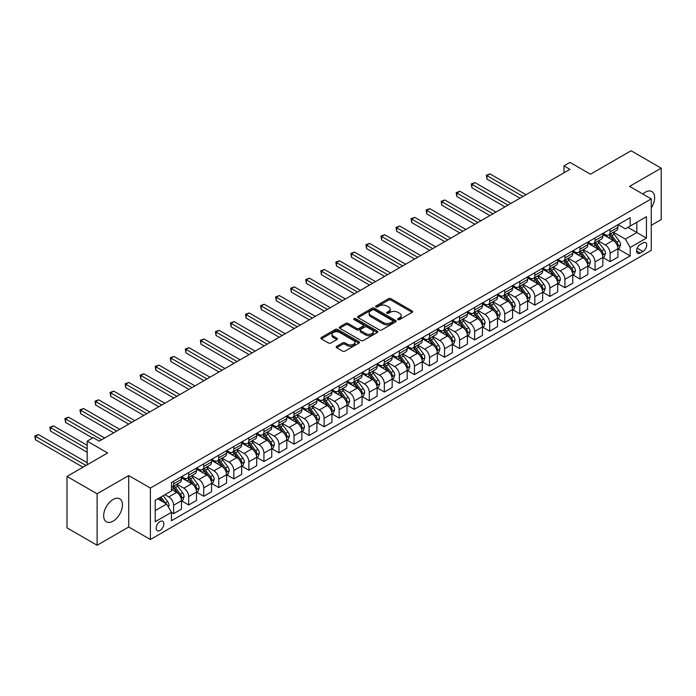 <?xml version="1.0" encoding="UTF-8"?>
<svg xmlns="http://www.w3.org/2000/svg" width="696" height="696" viewBox="0 0 696 696"><rect width="100%" height="100%" fill="white"/><g stroke="black" fill="none" stroke-linecap="round" stroke-linejoin="round"><path stroke-width="1.04" d="M397.973 319.586A1.166 0.679 0 0 0 399.626 319.586L412.18 312.339A1.67 0.966 0 0 0 412.676 311.66A1.67 0.966 0 0 0 412.18 310.973L390.908 298.688A1.67 0.966 0 0 0 388.542 298.688L375.988 305.944A1.166 0.679 0 0 0 375.649 306.423A1.166 0.679 0 0 0 375.988 306.901A1.166 0.679 0 0 0 377.641 306.901L379.268 305.962A5.351 3.088 0 0 1 386.828 305.962L388.603 306.98A5.351 3.088 0 0 1 390.169 309.163A5.351 3.088 0 0 1 388.603 311.347L386.976 312.286A1.166 0.679 0 0 0 386.637 312.765A1.166 0.679 0 0 0 386.976 313.243A1.166 0.679 0 0 0 388.638 313.243L390.256 312.304A5.351 3.088 0 0 1 397.825 312.304L399.6 313.33A5.351 3.088 0 0 1 401.166 315.514A5.351 3.088 0 0 1 399.6 317.698L397.973 318.637A1.166 0.679 0 0 0 397.625 319.107A1.166 0.679 0 0 0 397.973 319.586L397.973 318.637M113.065 521.165A13.285 7.665 120 0 0 121.739 509.455A13.285 7.665 120 0 0 119.703 498.815A13.285 7.665 120 0 0 113.065 499.476A13.285 7.665 120 0 0 104.383 511.177A13.285 7.665 120 0 0 106.418 521.817A13.285 7.665 120 0 0 113.065 521.165M651.265 207.913A13.285 7.665 120 0 0 651.891 191.557A13.285 7.665 120 0 0 645.244 192.218A13.285 7.665 120 0 0 642.799 194.001M160.019 530.474A5.446 3.149 120 0 0 163.577 525.671A5.446 3.149 120 0 0 162.742 521.304A5.446 3.149 120 0 0 160.019 521.574A5.446 3.149 120 0 0 156.461 526.376A5.446 3.149 120 0 0 157.296 530.743A5.446 3.149 120 0 0 160.019 530.474M336.664 346.321A1.67 0.966 0 0 0 336.177 347A1.67 0.966 0 0 0 336.664 347.687L342.632 351.132A1.67 0.966 0 0 0 344.999 351.132L358.945 343.076A1.67 0.966 0 0 0 359.432 342.397A1.67 0.966 0 0 0 358.945 341.71L337.664 329.434A1.67 0.966 0 0 0 335.307 329.434L321.361 337.482A1.67 0.966 0 0 0 320.865 338.169A1.67 0.966 0 0 0 321.361 338.848L328.564 343.006A1.67 0.966 0 0 0 330.931 343.006L336.899 339.561A1.67 0.966 0 0 0 337.386 338.882A1.67 0.966 0 0 0 336.899 338.195L333.323 336.133A4.472 2.584 0 0 1 332.018 334.306A4.472 2.584 0 0 1 334.776 331.922A4.472 2.584 0 0 1 339.648 332.488L353.655 340.57A4.472 2.584 0 0 1 354.96 342.397A4.472 2.584 0 0 1 352.202 344.781A4.472 2.584 0 0 1 347.33 344.224L344.999 342.876A1.67 0.966 0 0 0 342.632 342.876L336.664 346.321L336.664 347.687M651.265 225.304L661.2 219.571L661.2 168.127L631.098 150.754L590.46 174.218L569.998 162.394L563.977 165.874L569.998 169.346L99.215 441.151L93.194 437.671L87.174 441.151L87.174 464.78M97.109 493.803L97.109 545.246L128.716 527.002L128.716 475.559L97.109 493.803L67.007 476.429L107.645 452.965L87.174 441.151M128.716 475.559L150.388 488.07L651.265 198.891L651.265 250.334L150.388 539.513L150.388 488.07M661.2 168.127L629.593 186.38L651.265 198.891M379.39 329.913A1.67 0.966 0 0 0 381.747 329.913L395.693 321.856A1.67 0.966 0 0 0 396.189 321.178A1.67 0.966 0 0 0 395.693 320.491L374.422 308.215A1.67 0.966 0 0 0 372.055 308.215L358.109 316.262A1.67 0.966 0 0 0 357.622 316.941A1.67 0.966 0 0 0 358.109 317.628L379.39 329.913M354.508 319.838A1.166 0.679 0 0 1 355.691 320.003L355.691 318.62L377.319 331.105A1.67 0.966 0 0 1 377.806 331.783A1.67 0.966 0 0 1 377.319 332.47L363.373 340.518A1.67 0.966 0 0 1 361.006 340.518L339.735 328.234L339.735 326.876A1.67 0.966 0 0 0 339.248 327.555A1.67 0.966 0 0 0 339.735 328.234M339.735 326.876L345.703 323.423A1.67 0.966 0 0 1 348.07 323.423L356.691 328.408A1.67 0.966 0 0 0 359.058 328.408L363.016 326.12A1.67 0.966 0 0 0 363.512 325.441A1.67 0.966 0 0 0 363.016 324.754L354.038 319.568A1.166 0.679 0 0 1 353.69 319.09A1.166 0.679 0 0 1 354.412 318.472A1.166 0.679 0 0 1 355.691 318.62M97.109 545.246L67.007 527.872L67.007 476.429M642.956 242.895L640.311 244.426A5.281 3.045 120 0 0 636.857 249.072A5.281 3.045 120 0 0 637.667 253.309A5.281 3.045 120 0 0 640.311 253.04L642.956 251.517A5.281 3.045 120 0 0 646.41 246.863A5.281 3.045 120 0 0 645.601 242.634A5.281 3.045 120 0 0 642.956 242.895M618.091 224.643L625.382 228.853L630.193 226.07L630.193 217.657L171.46 482.511L171.46 490.924L155.208 500.302L155.208 521.713L171.46 512.334L171.46 520.747L630.193 255.893L630.193 247.48L625.382 239.137L613.411 232.229M630.193 226.07L646.453 216.691L646.453 238.102L630.193 247.48M128.716 527.002L150.388 539.513M563.977 165.874L563.977 172.826M627.905 227.392L636.823 232.534L636.823 222.25L646.453 216.691M625.382 239.137L636.823 232.534L646.453 238.102M155.208 510.594L166.64 503.991L157.731 498.849M171.46 512.404L173.626 513.657L173.626 505.244A6.812 3.932 -120 0 0 168.806 496.9L164.952 494.673M173.626 513.657L181.456 509.133L181.456 500.72A6.812 3.932 -120 0 0 176.636 492.385L171.46 489.392M181.63 500.894L188.677 504.965L188.677 496.553A6.812 3.932 -120 0 0 183.857 488.209L176.941 484.216M188.677 504.965L196.498 500.441L196.498 492.037A6.812 3.932 -120 0 0 191.687 483.694L181.456 477.787M196.681 492.211L203.728 496.274L203.728 487.861A6.812 3.932 -120 0 0 198.908 479.518L191.992 475.525M203.728 496.274L211.549 491.759L211.549 483.346A6.812 3.932 -120 0 0 206.738 475.003L196.498 469.095M211.732 483.52L218.779 487.583L218.779 479.17A6.812 3.932 -120 0 0 213.959 470.835L207.043 466.842M218.779 487.583L226.6 483.067L226.6 474.655A6.812 3.932 -120 0 0 221.789 466.311L211.549 460.404M226.783 474.829L233.83 478.9L233.83 470.487A6.812 3.932 -120 0 0 229.01 462.144L222.094 458.151M233.83 478.9L241.651 474.376L241.651 465.963A6.812 3.932 -120 0 0 236.84 457.62L226.6 451.713M241.834 466.137L248.881 470.209L248.881 461.796A6.812 3.932 -120 0 0 244.061 453.453L237.145 449.459M248.881 470.209L256.702 465.685L256.702 457.281A6.812 3.932 -120 0 0 251.891 448.937L241.651 443.03M256.885 457.455L263.932 461.518L263.932 453.105A6.812 3.932 -120 0 0 259.112 444.761L252.196 440.768M263.932 461.518L271.753 457.002L271.753 448.589A6.812 3.932 -120 0 0 266.942 440.246L256.702 434.339M271.936 448.763L278.983 452.826L278.983 444.413A6.812 3.932 -120 0 0 274.163 436.079L267.247 432.085M278.983 452.826L286.804 448.311L286.804 439.898A6.812 3.932 -120 0 0 281.984 431.555L271.753 425.647M286.987 440.072L294.025 444.135L294.025 435.731A6.812 3.932 -120 0 0 289.214 427.387L282.298 423.394M294.025 444.135L301.855 439.62L301.855 431.207A6.812 3.932 -120 0 0 297.035 422.863L286.804 416.956M302.038 431.381L309.076 435.452L309.076 427.04A6.812 3.932 -120 0 0 304.265 418.696L297.349 414.703M309.076 435.452L316.906 430.928L316.906 422.515A6.812 3.932 -120 0 0 312.086 414.181L301.855 408.265M317.089 422.69L324.127 426.761L324.127 418.348A6.812 3.932 -120 0 0 319.316 410.005L312.4 406.012M324.127 426.761L331.957 422.246L331.957 413.833A6.812 3.932 -120 0 0 327.137 405.49L316.906 399.582M332.14 414.007L339.178 418.07L339.178 409.657A6.812 3.932 -120 0 0 334.367 401.314L327.451 397.329M339.178 418.07L347.008 413.555L347.008 405.142A6.812 3.932 -120 0 0 342.188 396.798L331.957 390.891M347.191 405.316L354.229 409.379L354.229 400.974A6.812 3.932 -120 0 0 349.418 392.631L342.502 388.638M354.229 409.379L362.059 404.863L362.059 396.45A6.812 3.932 -120 0 0 357.239 388.107L347.008 382.2M362.242 396.624L369.28 400.696L369.28 392.283A6.812 3.932 -120 0 0 364.469 383.94L357.553 379.946M369.28 400.696L377.11 396.172L377.11 387.759A6.812 3.932 -120 0 0 372.29 379.424L362.059 373.508M377.284 387.933L384.331 392.005L384.331 383.592A6.812 3.932 -120 0 0 379.511 375.248L372.604 371.255M384.331 392.005L392.161 387.481L392.161 379.076A6.812 3.932 -120 0 0 387.341 370.733L377.11 364.826M392.335 379.25L399.382 383.313L399.382 374.9A6.812 3.932 -120 0 0 394.562 366.557L387.655 362.564M399.382 383.313L407.212 378.798L407.212 370.385A6.812 3.932 -120 0 0 402.392 362.042L392.161 356.135M407.386 370.559L414.433 374.622L414.433 366.209A6.812 3.932 -120 0 0 409.613 357.875L402.706 353.881M414.433 374.622L422.263 370.107L422.263 361.694A6.812 3.932 -120 0 0 417.443 353.35L407.212 347.443M422.437 361.868L429.484 365.931L429.484 357.526A6.812 3.932 -120 0 0 424.664 349.183L417.748 345.19M429.484 365.931L437.305 361.415L437.305 353.002A6.812 3.932 -120 0 0 432.494 344.659L422.263 338.752M437.488 353.176L444.535 357.248L444.535 348.835A6.812 3.932 -120 0 0 439.715 340.492L432.799 336.499M444.535 357.248L452.357 352.724L452.357 344.32A6.812 3.932 -120 0 0 447.545 335.977L437.305 330.069M452.539 344.494L459.586 348.557L459.586 340.144A6.812 3.932 -120 0 0 454.766 331.801L447.85 327.807M459.586 348.557L467.407 344.041L467.407 335.629A6.812 3.932 -120 0 0 462.596 327.285L452.357 321.378M467.59 335.803L474.637 339.865L474.637 331.453A6.812 3.932 -120 0 0 469.817 323.118L462.901 319.125M474.637 339.865L482.458 335.35L482.458 326.937A6.812 3.932 -120 0 0 477.647 318.594L467.407 312.687M482.641 327.111L489.688 331.174L489.688 322.77A6.812 3.932 -120 0 0 484.868 314.427L477.952 310.433M489.688 331.174L497.51 326.659L497.51 318.246A6.812 3.932 -120 0 0 492.698 309.903L482.458 303.995M497.692 318.42L504.739 322.492L504.739 314.079A6.812 3.932 -120 0 0 499.919 305.735L493.003 301.742M504.739 322.492L512.56 317.968L512.56 309.555A6.812 3.932 -120 0 0 507.749 301.22L497.51 295.304M512.743 309.729L519.79 313.8L519.79 305.387A6.812 3.932 -120 0 0 514.97 297.044L508.054 293.051M519.79 313.8L527.612 309.285L527.612 300.872A6.812 3.932 -120 0 0 522.792 292.529L512.56 286.621M527.794 301.046L534.832 305.109L534.832 296.696A6.812 3.932 -120 0 0 530.021 288.353L523.105 284.368M534.832 305.109L542.663 300.594L542.663 292.181A6.812 3.932 -120 0 0 537.843 283.837L527.612 277.93M542.845 292.355L549.883 296.418L549.883 288.014A6.812 3.932 -120 0 0 545.072 279.67L538.156 275.677M549.883 296.418L557.713 291.902L557.713 283.49A6.812 3.932 -120 0 0 552.894 275.146L542.663 269.239M557.896 283.663L564.935 287.735L564.935 279.322A6.812 3.932 -120 0 0 560.123 270.979L553.207 266.986M564.935 287.735L572.764 283.211L572.764 274.798A6.812 3.932 -120 0 0 567.945 266.464L557.713 260.548M572.947 274.972L579.986 279.044L579.986 270.631A6.812 3.932 -120 0 0 575.174 262.288L568.258 258.294M579.986 279.044L587.815 274.52L587.815 266.116A6.812 3.932 -120 0 0 582.996 257.772L572.764 251.865M587.998 266.29L595.037 270.353L595.037 261.94A6.812 3.932 -120 0 0 590.225 253.596L583.309 249.603M595.037 270.353L602.867 265.837L602.867 257.424A6.812 3.932 -120 0 0 598.047 249.081L587.815 243.174M603.049 257.598L610.087 261.661L610.087 253.248A6.812 3.932 -120 0 0 605.276 244.914L598.36 240.92M610.087 261.661L617.918 257.146L617.918 248.733A6.812 3.932 -120 0 0 613.098 240.39L602.867 234.482M603.049 233.334L605.276 234.622A6.812 3.932 -120 0 0 608.678 234.961A6.812 3.932 -120 0 0 610.087 231.838L610.087 229.271M587.998 242.025L590.225 243.313A6.812 3.932 -120 0 0 593.627 243.652A6.812 3.932 -120 0 0 595.037 240.529L595.037 237.962M572.947 250.717L575.174 252.004A6.812 3.932 -120 0 0 578.576 252.335A6.812 3.932 -120 0 0 579.986 249.22L579.986 246.645M557.896 259.408L560.123 260.687A6.812 3.932 -120 0 0 563.525 261.026A6.812 3.932 -120 0 0 564.935 257.911L564.935 255.336M542.845 268.09L545.072 269.378A6.812 3.932 -120 0 0 548.474 269.717A6.812 3.932 -120 0 0 549.883 266.603L549.883 264.028M527.794 276.782L530.021 278.069A6.812 3.932 -120 0 0 533.423 278.409A6.812 3.932 -120 0 0 534.832 275.285L534.832 272.719M512.743 285.473L514.97 286.761A6.812 3.932 -120 0 0 518.372 287.091A6.812 3.932 -120 0 0 519.79 283.977L519.79 281.401M497.692 294.164L499.919 295.443A6.812 3.932 -120 0 0 503.321 295.783A6.812 3.932 -120 0 0 504.739 292.668L504.739 290.093M482.641 302.847L484.868 304.135A6.812 3.932 -120 0 0 488.27 304.474A6.812 3.932 -120 0 0 489.688 301.359L489.688 298.784M467.59 311.538L469.817 312.826A6.812 3.932 -120 0 0 473.228 313.165A6.812 3.932 -120 0 0 474.637 310.042L474.637 307.475M452.539 320.23L454.766 321.517A6.812 3.932 -120 0 0 458.177 321.856A6.812 3.932 -120 0 0 459.586 318.733L459.586 316.158M437.488 328.921L439.715 330.209A6.812 3.932 -120 0 0 443.126 330.539A6.812 3.932 -120 0 0 444.535 327.425L444.535 324.849M422.437 337.603L424.664 338.891A6.812 3.932 -120 0 0 428.075 339.23A6.812 3.932 -120 0 0 429.484 336.116L429.484 333.541M407.386 346.295L409.613 347.582A6.812 3.932 -120 0 0 413.024 347.922A6.812 3.932 -120 0 0 414.433 344.798L414.433 342.232M392.335 354.986L394.562 356.274A6.812 3.932 -120 0 0 397.973 356.613A6.812 3.932 -120 0 0 399.382 353.49L399.382 350.923M377.284 363.677L379.511 364.965A6.812 3.932 -120 0 0 382.922 365.296A6.812 3.932 -120 0 0 384.331 362.181L384.331 359.606M362.242 372.369L364.469 373.648A6.812 3.932 -120 0 0 367.871 373.987A6.812 3.932 -120 0 0 369.28 370.872L369.28 368.297M347.191 381.051L349.418 382.339A6.812 3.932 -120 0 0 352.82 382.678A6.812 3.932 -120 0 0 354.229 379.564L354.229 376.988M332.14 389.743L334.367 391.03A6.812 3.932 -120 0 0 337.769 391.37A6.812 3.932 -120 0 0 339.178 388.246L339.178 385.68M317.089 398.434L319.316 399.721A6.812 3.932 -120 0 0 322.718 400.052A6.812 3.932 -120 0 0 324.127 396.938L324.127 394.362M302.038 407.125L304.265 408.404A6.812 3.932 -120 0 0 307.667 408.743A6.812 3.932 -120 0 0 309.076 405.629L309.076 403.054M286.987 415.808L289.214 417.095A6.812 3.932 -120 0 0 292.616 417.435A6.812 3.932 -120 0 0 294.025 414.32L294.025 411.745M271.936 424.499L274.163 425.787A6.812 3.932 -120 0 0 277.565 426.126A6.812 3.932 -120 0 0 278.983 423.003L278.983 420.436M256.885 433.19L259.112 434.478A6.812 3.932 -120 0 0 262.514 434.817A6.812 3.932 -120 0 0 263.932 431.694L263.932 429.119M241.834 441.882L244.061 443.169A6.812 3.932 -120 0 0 247.463 443.5A6.812 3.932 -120 0 0 248.881 440.385L248.881 437.81M226.783 450.564L229.01 451.852A6.812 3.932 -120 0 0 232.42 452.191A6.812 3.932 -120 0 0 233.83 449.077L233.83 446.501M211.732 459.256L213.959 460.543A6.812 3.932 -120 0 0 217.369 460.882A6.812 3.932 -120 0 0 218.779 457.759L218.779 455.193M196.681 467.947L198.908 469.235A6.812 3.932 -120 0 0 202.319 469.574A6.812 3.932 -120 0 0 203.728 466.45L203.728 463.884M181.63 476.638L183.857 477.926A6.812 3.932 -120 0 0 187.268 478.256A6.812 3.932 -120 0 0 188.677 475.142L188.677 472.567M618.091 248.907L630.193 255.893M608.678 234.961L616.508 230.437A6.812 3.932 -120 0 0 617.918 227.322L617.918 224.747M593.627 243.652L601.457 239.128A6.812 3.932 -120 0 0 602.867 236.014L602.867 233.438M578.576 252.335L586.406 247.82A6.812 3.932 -120 0 0 587.815 244.705L587.815 242.13M563.525 261.026L571.355 256.511A6.812 3.932 -120 0 0 572.764 253.387L572.764 250.821M548.474 269.717L556.304 265.202A6.812 3.932 -120 0 0 557.713 262.079L557.713 259.504M533.423 278.409L541.253 273.885A6.812 3.932 -120 0 0 542.663 270.77L542.663 268.195M518.372 287.091L526.202 282.576A6.812 3.932 -120 0 0 527.612 279.461L527.612 276.886M503.321 295.783L511.151 291.267A6.812 3.932 -120 0 0 512.56 288.144L512.56 285.577M488.27 304.474L496.1 299.959A6.812 3.932 -120 0 0 497.51 296.835L497.51 294.269M473.228 313.165L481.049 308.641A6.812 3.932 -120 0 0 482.458 305.527L482.458 302.951M458.177 321.856L465.998 317.332A6.812 3.932 -120 0 0 467.407 314.218L467.407 311.643M443.126 330.539L450.947 326.024A6.812 3.932 -120 0 0 452.357 322.909L452.357 320.334M428.075 339.23L435.896 334.715A6.812 3.932 -120 0 0 437.305 331.592L437.305 329.025M413.024 347.922L420.845 343.398A6.812 3.932 -120 0 0 422.263 340.283L422.263 337.708M397.973 356.613L405.794 352.089A6.812 3.932 -120 0 0 407.212 348.974L407.212 346.399M382.922 365.296L390.743 360.78A6.812 3.932 -120 0 0 392.161 357.666L392.161 355.09M367.871 373.987L375.701 369.472A6.812 3.932 -120 0 0 377.11 366.348L377.11 363.782M352.82 382.678L360.65 378.163A6.812 3.932 -120 0 0 362.059 375.04L362.059 372.473M337.769 391.37L345.599 386.845A6.812 3.932 -120 0 0 347.008 383.731L347.008 381.156M322.718 400.052L330.548 395.537A6.812 3.932 -120 0 0 331.957 392.422L331.957 389.847M307.667 408.743L315.497 404.228A6.812 3.932 -120 0 0 316.906 401.105L316.906 398.538M292.616 417.435L300.446 412.919A6.812 3.932 -120 0 0 301.855 409.796L301.855 407.23M277.565 426.126L285.395 421.602A6.812 3.932 -120 0 0 286.804 418.487L286.804 415.912M262.514 434.817L270.344 430.293A6.812 3.932 -120 0 0 271.753 427.179L271.753 424.603M247.463 443.5L255.293 438.985A6.812 3.932 -120 0 0 256.702 435.87L256.702 433.295M232.42 452.191L240.242 447.676A6.812 3.932 -120 0 0 241.651 444.553L241.651 441.986M217.369 460.882L225.191 456.358A6.812 3.932 -120 0 0 226.6 453.244L226.6 450.669M202.319 469.574L210.14 465.05A6.812 3.932 -120 0 0 211.549 461.935L211.549 459.36M187.268 478.256L195.089 473.741A6.812 3.932 -120 0 0 196.498 470.627L196.498 468.051M171.46 487.226A6.812 3.932 -120 0 0 172.216 486.948L180.038 482.432A6.812 3.932 -120 0 0 181.456 479.309L181.456 476.743M172.216 486.948A6.812 3.932 -120 0 0 173.626 483.833L173.626 481.258M166.64 503.991L171.46 512.334M398.443 319.751L399.6 319.081A5.351 3.088 0 0 0 401.166 316.897L401.166 315.514M390.169 309.163L390.169 310.555A5.351 3.088 0 0 1 388.603 312.739L387.446 313.409M412.18 310.973L412.18 312.339L390.908 300.08A1.67 0.966 0 0 0 388.542 300.08L376.458 307.066M395.693 320.491L395.693 321.856L374.422 309.598A1.67 0.966 0 0 0 372.055 309.598L358.135 317.637M392.744 321.656A1.166 0.679 0 0 0 393.083 321.178A1.166 0.679 0 0 0 392.744 320.699L374.065 309.92A1.166 0.679 0 0 0 372.412 309.92L370.698 310.903A5.351 3.088 0 0 0 369.132 313.087A5.351 3.088 0 0 0 370.698 315.271L383.461 322.639A5.351 3.088 0 0 0 391.03 322.639L392.744 321.656L392.744 323.04A1.166 0.679 0 0 0 393.083 322.561L393.083 321.178M369.132 313.087L369.132 314.479A5.351 3.088 0 0 0 370.698 316.663L370.698 315.271M392.744 323.04L391.03 324.031A5.351 3.088 0 0 1 383.461 324.031L370.698 316.663M339.761 328.251L345.703 324.815L345.703 323.423M363.512 325.441L363.512 326.833A1.67 0.966 0 0 1 363.016 327.512L359.058 329.8A1.67 0.966 0 0 1 356.691 329.8L348.07 324.815A1.67 0.966 0 0 0 345.703 324.815M355.691 320.003L377.293 332.479M365.644 333.575A4.472 2.584 0 0 0 370.524 334.132A4.472 2.584 0 0 0 373.282 331.748A4.472 2.584 0 0 0 371.969 329.921L367.036 327.077A1.67 0.966 0 0 0 364.669 327.077L360.711 329.365A1.67 0.966 0 0 0 360.224 330.043A1.67 0.966 0 0 0 360.711 330.731L365.644 333.575L365.644 334.967A4.472 2.584 0 0 0 370.524 335.524A4.472 2.584 0 0 0 373.282 333.14L373.282 331.748M360.224 330.043L360.224 331.435A1.67 0.966 0 0 0 360.711 332.114L360.711 330.731M365.644 334.967L360.711 332.114M354.96 342.397L354.96 343.789A4.472 2.584 0 0 1 352.202 346.173A4.472 2.584 0 0 1 347.33 345.608L344.999 344.259A1.67 0.966 0 0 0 342.632 344.259L336.681 347.695M332.018 334.306L332.018 335.698A4.472 2.584 0 0 0 333.323 337.525L333.323 336.133M336.881 339.578L333.323 337.525M358.918 343.093L337.664 330.817A1.67 0.966 0 0 0 335.307 330.817L321.378 338.856L321.361 337.482M617.918 249.011L619.362 248.176L620.562 244.705A4.515 2.601 -120 0 0 619.127 240.86L614.203 234.291A13.024 7.517 -120 0 0 612.784 232.586M607.886 237.388A13.024 7.517 -120 0 0 605.224 234.595M617.5 246.245L618.126 244.896A4.515 2.601 -120 0 0 616.839 242.182L611.914 235.613A13.024 7.517 -120 0 0 610.496 233.908M609.278 234.613A10.814 6.247 60 0 1 611.053 236.631L615.221 242.182M526.045 194.723L489.984 173.904L486.974 175.636L486.974 179.116L520.025 198.195M609.052 234.743A13.024 7.517 60 0 1 610.47 236.449L613.742 240.816M486.974 179.116L486.313 175.253L523.035 196.455M486.313 175.253L489.984 173.904M602.867 257.703L604.311 256.868L605.511 253.387A4.515 2.601 -120 0 0 604.076 249.551L599.152 242.982A13.024 7.517 -120 0 0 597.733 241.277M592.835 246.071A13.024 7.517 -120 0 0 590.173 243.287M602.458 254.936L603.075 253.579A4.515 2.601 -120 0 0 601.788 250.873L596.863 244.305A13.024 7.517 -120 0 0 595.445 242.6M594.236 243.295A10.814 6.247 60 0 1 596.011 245.314L600.169 250.873M510.995 203.406L474.933 182.587L471.923 184.327L471.923 187.807L504.974 206.886M594.001 243.435A13.024 7.517 60 0 1 595.419 245.14L598.69 249.499M471.923 187.807L471.262 183.944L507.984 205.146M471.262 183.944L474.933 182.587M587.815 266.394L589.26 265.559L590.46 262.079A4.515 2.601 -120 0 0 589.025 258.233L584.101 251.674A13.024 7.517 -120 0 0 582.683 249.968M577.784 254.762A13.024 7.517 -120 0 0 575.122 251.969M587.407 263.627L588.024 262.27A4.515 2.601 -120 0 0 586.737 259.556L581.812 252.987A13.024 7.517 -120 0 0 580.394 251.291M579.185 251.987A10.814 6.247 60 0 1 580.96 254.005L585.118 259.565M495.943 212.097L459.882 191.278L456.872 193.018L456.872 196.489L489.923 215.577M578.95 252.126A13.024 7.517 60 0 1 580.368 253.822L583.639 258.19M456.872 196.489L456.211 192.635L492.933 213.837M456.211 192.635L459.882 191.278M572.764 275.077L574.209 274.241L575.409 270.77A4.515 2.601 -120 0 0 573.974 266.925L569.05 260.356A13.024 7.517 -120 0 0 567.632 258.66M562.742 263.453A13.024 7.517 -120 0 0 560.071 260.661M572.356 272.319L572.973 270.962A4.515 2.601 -120 0 0 571.686 268.247L566.762 261.679A13.024 7.517 -120 0 0 565.343 259.982M564.134 260.678A10.814 6.247 60 0 1 565.909 262.697L570.067 268.256M480.892 220.789L444.831 199.969L441.821 201.709L441.821 205.181L474.872 224.269M563.899 260.809A13.024 7.517 60 0 1 565.317 262.514L568.588 266.881M441.821 205.181L441.16 201.327L477.882 222.529M441.16 201.327L444.831 199.969M557.713 283.768L559.158 282.933L560.358 279.461A4.515 2.601 -120 0 0 558.923 275.616L553.999 269.048A13.024 7.517 -120 0 0 552.581 267.351M547.691 272.145A13.024 7.517 -120 0 0 545.02 269.352M557.305 281.001L557.922 279.653A4.515 2.601 -120 0 0 556.635 276.938L551.711 270.37A13.024 7.517 -120 0 0 550.292 268.665M549.083 269.369A10.814 6.247 60 0 1 550.858 271.388L555.017 276.947M465.842 229.48L429.78 208.661L426.77 210.392L426.77 213.872L459.821 232.951M548.848 269.5A13.024 7.517 60 0 1 550.266 271.205L553.538 275.572M426.77 213.872L426.109 210.018L462.831 231.22M426.109 210.018L429.78 208.661M542.663 292.459L544.107 291.624L545.307 288.144A4.515 2.601 -120 0 0 543.872 284.307L538.948 277.739A13.024 7.517 -120 0 0 537.529 276.034M532.64 280.827A13.024 7.517 -120 0 0 529.969 278.043M542.254 289.693L542.871 288.344A4.515 2.601 -120 0 0 541.584 285.63L536.659 279.061A13.024 7.517 -120 0 0 535.241 277.356M534.032 278.061A10.814 6.247 60 0 1 535.807 280.07L539.966 285.63M450.79 238.171L414.738 217.352L411.728 219.083L411.728 222.563L444.77 241.643M533.797 278.191A13.024 7.517 60 0 1 535.215 279.896L538.487 284.255M411.728 222.563L411.058 218.701L447.78 239.903M411.058 218.701L414.738 217.352M527.612 301.15L529.056 300.315L530.256 296.835A4.515 2.601 -120 0 0 528.821 292.999L523.897 286.43A13.024 7.517 -120 0 0 522.478 284.725M517.589 289.519A13.024 7.517 -120 0 0 514.918 286.726M527.203 298.384L527.82 297.027A4.515 2.601 -120 0 0 526.533 294.312L521.617 287.752A13.024 7.517 -120 0 0 520.19 286.047M518.981 286.743A10.814 6.247 60 0 1 520.756 288.762L524.914 294.321M435.74 246.854L399.687 226.035L396.676 227.775L396.676 231.255L429.719 250.334M518.746 286.882A13.024 7.517 60 0 1 520.164 288.579L523.435 292.946M396.676 231.255L396.015 227.392L432.729 248.594M396.015 227.392L399.687 226.035M512.56 309.833L514.005 309.007L515.214 305.527A4.515 2.601 -120 0 0 513.77 301.681L508.854 295.113A13.024 7.517 -120 0 0 507.428 293.416M502.538 298.21A13.024 7.517 -120 0 0 499.867 295.417M512.152 307.075L512.778 305.718A4.515 2.601 -120 0 0 511.482 303.004L506.566 296.435A13.024 7.517 -120 0 0 505.139 294.739M503.93 295.435A10.814 6.247 60 0 1 505.705 297.453L509.863 303.012M420.697 255.545L384.636 234.726L381.625 236.466L381.625 239.937L414.677 259.025M503.695 295.574A13.024 7.517 60 0 1 505.122 297.27L508.385 301.638M381.625 239.937L380.964 236.083L417.687 257.285M380.964 236.083L384.636 234.726M497.51 318.524L498.954 317.689L500.163 314.218A4.515 2.601 -120 0 0 498.719 310.373L493.803 303.804A13.024 7.517 -120 0 0 492.377 302.108M487.487 306.901A13.024 7.517 -120 0 0 484.816 304.108M497.101 315.767L497.727 314.409A4.515 2.601 -120 0 0 496.431 311.695L491.515 305.126A13.024 7.517 -120 0 0 490.088 303.421M488.879 304.126A10.814 6.247 60 0 1 490.654 306.144L494.821 311.704M405.646 264.236L369.585 243.417L366.575 245.157L366.575 248.629L399.626 267.708M488.644 304.256A13.024 7.517 60 0 1 490.071 305.962L493.342 310.329M366.575 248.629L365.913 244.775L402.636 265.976M365.913 244.775L369.585 243.417M482.458 327.216L483.903 326.38L485.112 322.909A4.515 2.601 -120 0 0 483.668 319.064L478.752 312.495A13.024 7.517 -120 0 0 477.325 310.79M472.436 315.584A13.024 7.517 -120 0 0 469.765 312.8M482.05 324.449L482.676 323.101A4.515 2.601 -120 0 0 481.38 320.386L476.464 313.818A13.024 7.517 -120 0 0 475.037 312.113M473.828 312.817A10.814 6.247 60 0 1 475.603 314.836L479.77 320.386M390.595 272.928L354.534 252.109L351.524 253.84L351.524 257.32L384.575 276.399M473.593 312.948A13.024 7.517 60 0 1 475.02 314.653L478.291 319.02M351.524 257.32L350.862 253.457L387.585 274.659M350.862 253.457L354.534 252.109M467.407 335.907L468.852 335.072L470.061 331.592A4.515 2.601 -120 0 0 468.617 327.755L463.701 321.187A13.024 7.517 -120 0 0 462.274 319.481M457.385 324.275A13.024 7.517 -120 0 0 454.714 321.482M466.999 333.14L467.625 331.783A4.515 2.601 -120 0 0 466.329 329.069L461.413 322.509A13.024 7.517 -120 0 0 459.986 320.804M458.777 321.5A10.814 6.247 60 0 1 460.552 323.518L464.719 329.077M375.544 281.61L339.483 260.791L336.473 262.531L336.473 266.011L369.524 285.09M458.542 321.639A13.024 7.517 60 0 1 459.969 323.335L463.24 327.703M336.473 266.011L335.811 262.148L372.534 283.35M335.811 262.148L339.483 260.791M452.357 344.598L453.801 343.763L455.01 340.283A4.515 2.601 -120 0 0 453.566 336.438L448.65 329.878A13.024 7.517 -120 0 0 447.223 328.173M442.334 332.966A13.024 7.517 -120 0 0 439.672 330.174M451.948 341.832L452.574 340.475A4.515 2.601 -120 0 0 451.278 337.76L446.362 331.192A13.024 7.517 -120 0 0 444.935 329.495M443.726 330.191A10.814 6.247 60 0 1 445.501 332.209L449.668 337.769M360.493 290.302L324.432 269.483L321.421 271.223L321.421 274.694L354.473 293.782M443.491 330.33A13.024 7.517 60 0 1 444.918 332.027L448.189 336.394M321.421 274.694L320.76 270.84L357.483 292.042M320.76 270.84L324.432 269.483M437.305 353.281L438.758 352.446L439.959 348.974A4.515 2.601 -120 0 0 438.515 345.129L433.599 338.56A13.024 7.517 -120 0 0 432.173 336.864M427.283 341.658A13.024 7.517 -120 0 0 424.621 338.865M436.897 350.523L437.523 349.166A4.515 2.601 -120 0 0 436.227 346.451L431.311 339.883A13.024 7.517 -120 0 0 429.893 338.186M428.675 338.882A10.814 6.247 60 0 1 430.45 340.901L434.617 346.46M345.442 298.993L309.381 278.174L306.37 279.914L306.37 283.385L339.422 302.464M428.44 339.013A13.024 7.517 60 0 1 429.867 340.718L433.138 345.085M306.37 283.385L305.709 279.531L342.432 300.733M305.709 279.531L309.381 278.174M422.263 361.972L423.707 361.137L424.908 357.666A4.515 2.601 -120 0 0 423.464 353.82L418.548 347.252A13.024 7.517 -120 0 0 417.13 345.547M412.232 350.349A13.024 7.517 -120 0 0 409.57 347.556M421.846 359.206L422.472 357.857A4.515 2.601 -120 0 0 421.176 355.143L416.26 348.574A13.024 7.517 -120 0 0 414.842 346.869M413.624 347.574A10.814 6.247 60 0 1 415.399 349.592L419.566 355.143M330.391 307.684L294.33 286.865L291.32 288.596L291.32 292.076L324.371 311.155M413.398 347.704A13.024 7.517 60 0 1 414.816 349.409L418.087 353.777M291.32 292.076L290.658 288.214L327.381 309.415M290.658 288.214L294.33 286.865M407.212 370.663L408.656 369.828L409.857 366.348A4.515 2.601 -120 0 0 408.413 362.512L403.497 355.943A13.024 7.517 -120 0 0 402.079 354.238M397.181 359.032A13.024 7.517 -120 0 0 394.519 356.248M406.795 367.897L407.421 366.548A4.515 2.601 -120 0 0 406.133 363.834L401.209 357.265A13.024 7.517 -120 0 0 399.791 355.56M398.573 356.256A10.814 6.247 60 0 1 400.348 358.275L404.515 363.834M315.34 316.367L279.279 295.548L276.269 297.288L276.269 300.768L309.32 319.847M398.347 356.395A13.024 7.517 60 0 1 399.765 358.101L403.036 362.459M276.269 300.768L275.607 296.905L312.33 318.107M275.607 296.905L279.279 295.548M392.161 379.355L393.605 378.52L394.806 375.04A4.515 2.601 -120 0 0 393.37 371.203L388.446 364.634A13.024 7.517 -120 0 0 387.028 362.929M382.13 367.723A13.024 7.517 -120 0 0 379.468 364.93M391.744 376.588L392.37 375.231A4.515 2.601 -120 0 0 391.082 372.517L386.158 365.948A13.024 7.517 -120 0 0 384.74 364.252M383.522 364.948A10.814 6.247 60 0 1 385.297 366.966L389.464 372.525M300.289 325.058L264.228 304.239L261.217 305.979L261.217 309.45L294.269 328.538M383.296 365.087A13.024 7.517 60 0 1 384.714 366.783L387.985 371.151M261.217 309.45L260.556 305.596L297.279 326.798M260.556 305.596L264.228 304.239M377.11 388.037L378.554 387.202L379.755 383.731A4.515 2.601 -120 0 0 378.32 379.885L373.395 373.317A13.024 7.517 -120 0 0 371.977 371.62M367.079 376.414A13.024 7.517 -120 0 0 364.417 373.621M376.693 385.28L377.319 383.922A4.515 2.601 -120 0 0 376.031 381.208L371.107 374.639A13.024 7.517 -120 0 0 369.689 372.943M368.471 373.639A10.814 6.247 60 0 1 370.246 375.657L374.413 381.217M285.238 333.749L249.177 312.93L246.166 314.67L246.166 318.142L279.218 337.229M368.245 373.769A13.024 7.517 60 0 1 369.663 375.475L372.934 379.842M246.166 318.142L245.505 314.288L282.228 335.489M245.505 314.288L249.177 312.93M362.059 396.729L363.503 395.894L364.704 392.422A4.515 2.601 -120 0 0 363.269 388.577L358.344 382.008A13.024 7.517 -120 0 0 356.926 380.312M352.028 385.106A13.024 7.517 -120 0 0 349.366 382.313M361.65 393.962L362.268 392.614A4.515 2.601 -120 0 0 360.98 389.899L356.056 383.331A13.024 7.517 -120 0 0 354.638 381.625M353.429 382.33A10.814 6.247 60 0 1 355.204 384.349L359.362 389.908M270.187 342.441L234.126 321.622L231.115 323.362L231.115 326.833L264.167 345.912M353.194 382.461A13.024 7.517 60 0 1 354.612 384.166L357.883 388.533M231.115 326.833L230.454 322.979L267.177 344.181M230.454 322.979L234.126 321.622M347.008 405.42L348.452 404.585L349.653 401.105A4.515 2.601 -120 0 0 348.217 397.268L343.293 390.7A13.024 7.517 -120 0 0 341.875 388.994M336.977 393.788A13.024 7.517 -120 0 0 334.315 391.004M346.599 402.653L347.217 401.305A4.515 2.601 -120 0 0 345.929 398.59L341.005 392.022A13.024 7.517 -120 0 0 339.587 390.317M338.378 391.022A10.814 6.247 60 0 1 340.153 393.04L344.311 398.59M255.136 351.132L219.075 330.313L216.064 332.044L216.064 335.524L249.116 354.603M338.143 391.152A13.024 7.517 60 0 1 339.561 392.857L342.832 397.225M216.064 335.524L215.403 331.661L252.126 352.863M215.403 331.661L219.075 330.313M331.957 414.111L333.401 413.276L334.602 409.796A4.515 2.601 -120 0 0 333.166 405.959L328.242 399.391A13.024 7.517 -120 0 0 326.824 397.686M321.935 402.479A13.024 7.517 -120 0 0 319.264 399.687M331.548 411.345L332.166 409.988A4.515 2.601 -120 0 0 330.878 407.273L325.954 400.713A13.024 7.517 -120 0 0 324.536 399.008M323.327 399.704A10.814 6.247 60 0 1 325.102 401.723L329.26 407.282M240.085 359.815L204.024 338.995L201.014 340.736L201.014 344.215L234.065 363.295M323.092 399.843A13.024 7.517 60 0 1 324.51 401.54L327.781 405.907M201.014 344.215L200.352 340.353L237.075 361.555M200.352 340.353L204.024 338.995M316.906 422.794L318.35 421.967L319.551 418.487A4.515 2.601 -120 0 0 318.115 414.642L313.191 408.082A13.024 7.517 -120 0 0 311.773 406.377M306.884 411.171A13.024 7.517 -120 0 0 304.213 408.378M316.497 420.036L317.115 418.679A4.515 2.601 -120 0 0 315.827 415.964L310.903 409.396A13.024 7.517 -120 0 0 309.485 407.699M308.276 408.395A10.814 6.247 60 0 1 310.051 410.414L314.209 415.973M225.034 368.506L188.973 347.687L185.963 349.427L185.963 352.898L219.014 371.986M308.041 408.535A13.024 7.517 60 0 1 309.459 410.231L312.73 414.599M185.963 352.898L185.301 349.044L222.024 370.246M185.301 349.044L188.973 347.687M301.855 431.485L303.299 430.65L304.5 427.179A4.515 2.601 -120 0 0 303.065 423.333L298.14 416.765A13.024 7.517 -120 0 0 296.722 415.068M291.833 419.862A13.024 7.517 -120 0 0 289.162 417.069M301.446 428.727L302.064 427.37A4.515 2.601 -120 0 0 300.776 424.656L295.852 418.087A13.024 7.517 -120 0 0 294.434 416.382M293.225 417.087A10.814 6.247 60 0 1 295 419.105L299.158 424.664M209.983 377.197L173.93 356.378L170.92 358.118L170.92 361.589L203.963 380.668M292.99 417.217A13.024 7.517 60 0 1 294.408 418.922L297.679 423.29M170.92 361.589L170.25 357.735L206.973 378.937M170.25 357.735L173.93 356.378M286.804 440.176L288.248 439.341L289.449 435.87A4.515 2.601 -120 0 0 288.014 432.025L283.089 425.456A13.024 7.517 -120 0 0 281.671 423.751M276.782 428.545A13.024 7.517 -120 0 0 274.111 425.761M286.395 437.41L287.013 436.061A4.515 2.601 -120 0 0 285.725 433.347L280.81 426.779A13.024 7.517 -120 0 0 279.383 425.073M278.174 425.778A10.814 6.247 60 0 1 279.949 427.796L284.107 433.347M194.932 385.889L158.879 365.069L155.869 366.801L155.869 370.281L188.912 389.36M277.939 425.909A13.024 7.517 60 0 1 279.357 427.614L282.628 431.981M155.869 370.281L155.208 366.418L191.922 387.62M155.208 366.418L158.879 365.069M271.753 448.868L273.197 448.033L274.407 444.553A4.515 2.601 -120 0 0 272.962 440.716L268.047 434.147A13.024 7.517 -120 0 0 266.62 432.442M261.731 437.236A13.024 7.517 -120 0 0 259.06 434.443M271.344 446.101L271.971 444.744A4.515 2.601 -120 0 0 270.674 442.03L265.759 435.47A13.024 7.517 -120 0 0 264.332 433.765M263.123 434.461A10.814 6.247 60 0 1 264.898 436.479L269.056 442.038M179.89 394.571L143.828 373.752L140.818 375.492L140.818 378.972L173.869 398.051M262.888 434.6A13.024 7.517 60 0 1 264.315 436.305L267.577 440.664M140.818 378.972L140.157 375.109L176.88 396.311M140.157 375.109L143.828 373.752M256.702 457.559L258.146 456.724L259.356 453.244A4.515 2.601 -120 0 0 257.911 449.398L252.996 442.839A13.024 7.517 -120 0 0 251.569 441.134M246.68 445.927A13.024 7.517 -120 0 0 244.009 443.135M256.293 454.793L256.92 453.435A4.515 2.601 -120 0 0 255.623 450.721L250.708 444.152A13.024 7.517 -120 0 0 249.281 442.456M248.072 443.152A10.814 6.247 60 0 1 249.847 445.17L254.014 450.73M164.839 403.262L128.777 382.443L125.767 384.183L125.767 387.655L158.819 406.742M247.837 443.291A13.024 7.517 60 0 1 249.264 444.988L252.535 449.355M125.767 387.655L125.106 383.8L161.829 405.002M125.106 383.8L128.777 382.443M241.651 466.242L243.095 465.407L244.305 461.935A4.515 2.601 -120 0 0 242.86 458.09L237.945 451.521A13.024 7.517 -120 0 0 236.518 449.825M231.629 454.618A13.024 7.517 -120 0 0 228.958 451.826M241.242 463.484L241.869 462.127A4.515 2.601 -120 0 0 240.572 459.412L235.657 452.844A13.024 7.517 -120 0 0 234.23 451.147M233.021 451.843A10.814 6.247 60 0 1 234.796 453.862L238.963 459.421M149.788 411.954L113.726 391.135L110.716 392.875L110.716 396.346L143.768 415.425M232.786 451.974A13.024 7.517 60 0 1 234.213 453.679L237.484 458.046M110.716 396.346L110.055 392.492L146.778 413.694M110.055 392.492L113.726 391.135M226.6 474.933L228.044 474.098L229.254 470.627A4.515 2.601 -120 0 0 227.81 466.781L222.894 460.213A13.024 7.517 -120 0 0 221.467 458.507M216.578 463.31A13.024 7.517 -120 0 0 213.907 460.517M226.191 472.166L226.818 470.818A4.515 2.601 -120 0 0 225.521 468.103L220.606 461.535A13.024 7.517 -120 0 0 219.179 459.83M217.97 460.535A10.814 6.247 60 0 1 219.745 462.553L223.912 468.103M134.737 420.645L98.675 399.826L95.665 401.557L95.665 405.037L128.716 424.116M217.735 460.665A13.024 7.517 60 0 1 219.162 462.37L222.433 466.738M95.665 405.037L95.004 401.183L131.727 422.376M95.004 401.183L98.675 399.826M211.549 483.624L212.993 482.789L214.203 479.309A4.515 2.601 -120 0 0 212.758 475.472L207.843 468.904A13.024 7.517 -120 0 0 206.416 467.199M201.527 471.992A13.024 7.517 -120 0 0 198.865 469.208M211.14 480.858L211.767 479.509A4.515 2.601 -120 0 0 210.47 476.795L205.555 470.226A13.024 7.517 -120 0 0 204.128 468.521M202.919 469.217A10.814 6.247 60 0 1 204.694 471.236L208.861 476.795M119.686 429.328L83.624 408.509L80.614 410.249L80.614 413.728L113.666 432.808M202.684 469.356A13.024 7.517 60 0 1 204.111 471.062L207.382 475.42M80.614 413.728L79.953 409.866L116.676 431.068M79.953 409.866L83.624 408.509M196.498 492.316L197.951 491.48L199.152 488A4.515 2.601 -120 0 0 197.708 484.164L192.792 477.595A13.024 7.517 -120 0 0 191.365 475.89M186.476 480.684A13.024 7.517 -120 0 0 183.814 477.891M196.089 489.549L196.716 488.192A4.515 2.601 -120 0 0 195.419 485.477L190.504 478.909A13.024 7.517 -120 0 0 189.086 477.212M187.868 477.908A10.814 6.247 60 0 1 189.643 479.927L193.81 485.486M104.635 438.019L68.573 417.2L65.563 418.94L65.563 422.42L92.594 438.019M187.633 478.048A13.024 7.517 60 0 1 189.06 479.744L192.331 484.112M65.563 422.42L64.902 418.557L101.625 439.759M64.902 418.557L68.573 417.2M181.456 500.998L182.9 500.163L184.101 496.692A4.515 2.601 -120 0 0 182.656 492.846L177.741 486.278A13.024 7.517 -120 0 0 176.323 484.581M181.038 498.24L181.665 496.883A4.515 2.601 -120 0 0 180.368 494.169L175.453 487.6A13.024 7.517 -120 0 0 174.035 485.904M172.817 486.6A10.814 6.247 60 0 1 174.592 488.618L178.759 494.177M87.174 445.318L53.522 425.891L50.512 427.631L50.512 431.102L87.174 452.269M172.591 486.73A13.024 7.517 60 0 1 174.009 488.435L177.28 492.803M50.512 431.102L49.851 427.248L87.174 448.798M49.851 427.248L53.522 425.891M168.449 507.114L169.05 505.383A4.515 2.601 -120 0 0 167.606 501.538L163.221 495.674M87.174 462.701L38.471 434.582L35.461 436.322L35.461 439.794L82.963 467.216M165.735 503.469A4.515 2.601 -120 0 0 165.326 502.86L160.933 496.996M159.802 497.649L162.96 501.86M159.488 497.831L162.159 501.407M35.461 439.794L34.8 435.94L85.973 465.476M34.8 435.94L38.471 434.582M168.806 496.9L176.636 492.385M183.857 488.209L191.687 483.694M198.908 479.518L206.738 475.003M213.959 470.835L221.789 466.311M229.01 462.144L236.84 457.62M244.061 453.453L251.891 448.937M259.112 444.761L266.942 440.246M274.163 436.079L281.984 431.555M289.214 427.387L297.035 422.863M304.265 418.696L312.086 414.181M319.316 410.005L327.137 405.49M334.367 401.314L342.188 396.798M349.418 392.631L357.239 388.107M364.469 383.94L372.29 379.424M379.511 375.248L387.341 370.733M394.562 366.557L402.392 362.042M409.613 357.875L417.443 353.35M424.664 349.183L432.494 344.659M439.715 340.492L447.545 335.977M454.766 331.801L462.596 327.285M469.817 323.118L477.647 318.594M484.868 314.427L492.698 309.903M499.919 305.735L507.749 301.22M514.97 297.044L522.792 292.529M530.021 288.353L537.843 283.837M545.072 279.67L552.894 275.146M560.123 270.979L567.945 266.464M575.174 262.288L582.996 257.772M590.225 253.596L598.047 249.081M605.276 244.914L613.098 240.39M610.087 231.838L617.918 227.322M610.087 253.248L617.918 248.733M595.037 261.94L602.867 257.424M595.037 240.529L602.867 236.014M579.986 270.631L587.815 266.116M579.986 249.22L587.815 244.705M564.935 279.322L572.764 274.798M564.935 257.911L572.764 253.387M549.883 288.014L557.713 283.49M549.883 266.603L557.713 262.079M534.832 296.696L542.663 292.181M534.832 275.285L542.663 270.77M519.79 305.387L527.612 300.872M519.79 283.977L527.612 279.461M504.739 314.079L512.56 309.555M504.739 292.668L512.56 288.144M489.688 322.77L497.51 318.246M489.688 301.359L497.51 296.835M474.637 331.453L482.458 326.937M474.637 310.042L482.458 305.527M459.586 340.144L467.407 335.629M459.586 318.733L467.407 314.218M444.535 348.835L452.357 344.32M444.535 327.425L452.357 322.909M429.484 357.526L437.305 353.002M429.484 336.116L437.305 331.592M414.433 366.209L422.263 361.694M414.433 344.798L422.263 340.283M399.382 374.9L407.212 370.385M399.382 353.49L407.212 348.974M384.331 383.592L392.161 379.076M384.331 362.181L392.161 357.666M369.28 392.283L377.11 387.759M369.28 370.872L377.11 366.348M354.229 400.974L362.059 396.45M354.229 379.564L362.059 375.04M339.178 409.657L347.008 405.142M339.178 388.246L347.008 383.731M324.127 418.348L331.957 413.833M324.127 396.938L331.957 392.422M309.076 427.04L316.906 422.515M309.076 405.629L316.906 401.105M294.025 435.731L301.855 431.207M294.025 414.32L301.855 409.796M278.983 444.413L286.804 439.898M278.983 423.003L286.804 418.487M263.932 453.105L271.753 448.589M263.932 431.694L271.753 427.179M248.881 461.796L256.702 457.281M248.881 440.385L256.702 435.87M233.83 470.487L241.651 465.963M233.83 449.077L241.651 444.553M218.779 479.17L226.6 474.655M218.779 457.759L226.6 453.244M203.728 487.861L211.549 483.346M203.728 466.45L211.549 461.935M188.677 496.553L196.498 492.037M188.677 475.142L196.498 470.627M173.626 505.244L181.456 500.72M173.626 483.833L181.456 479.309M637.188 248.185L642.956 251.517M636.579 250.891L640.311 253.04M399.6 319.081L399.6 317.698M386.976 313.243L386.976 312.286M388.603 312.739L388.603 311.347M375.988 306.901L375.988 305.944M388.542 300.08L388.542 298.688M390.908 300.08L390.908 298.688M358.109 317.628L358.109 316.262M372.055 309.598L372.055 308.215M374.422 309.598L374.422 308.215M383.461 324.031L383.461 322.639M391.03 324.031L391.03 322.639M348.07 324.815L348.07 323.423M356.691 329.8L356.691 328.408M359.058 329.8L359.058 328.408M363.016 327.512L363.016 326.12M377.319 332.47L377.319 331.105M342.632 344.259L342.632 342.876M344.999 344.259L344.999 342.876M347.33 345.608L347.33 344.224M336.899 339.561L336.899 338.195M335.307 330.817L335.307 329.434M337.664 330.817L337.664 329.434M358.945 343.076L358.945 341.71M617.578 246.497L620.536 244.792M611.914 235.613L614.203 234.291M608.365 237.658L610.47 236.449M616.839 242.182L619.127 240.86M616.482 243.939L618.126 244.896M602.527 255.188L605.485 253.475M596.863 244.305L599.152 242.982M593.314 246.349L595.419 245.14M601.788 250.873L604.076 249.551M601.431 252.631L603.075 253.579M587.476 263.871L590.434 262.166M581.812 252.987L584.101 251.674M578.272 255.04L580.368 253.822M586.737 259.556L589.025 258.233M586.38 261.322L588.024 262.27M572.425 272.562L575.383 270.857M566.762 261.679L569.05 260.356M563.221 263.732L565.317 262.514M571.686 268.247L573.974 266.925M571.329 270.013L572.973 270.962M557.374 281.254L560.332 279.548M551.711 270.37L553.999 269.048M548.17 272.414L550.266 271.205M556.635 276.938L558.923 275.616M556.278 278.696L557.922 279.653M542.323 289.945L545.281 288.231M536.659 279.061L538.948 277.739M533.119 281.106L535.215 279.896M541.584 285.63L543.872 284.307M541.227 287.387L542.871 288.344M527.272 298.627L530.23 296.922M521.617 287.752L523.897 286.43M518.068 289.797L520.164 288.579M526.533 294.312L528.821 292.999M526.176 296.078L527.82 297.027M512.221 307.319L515.179 305.614M506.566 296.435L508.854 295.113M503.017 298.488L505.122 297.27M511.482 303.004L513.77 301.681M511.125 304.77L512.778 305.718M497.17 316.01L500.128 314.305M491.515 305.126L493.803 303.804M487.966 307.171L490.071 305.962M496.431 311.695L498.719 310.373M496.074 313.452L497.727 314.409M482.128 324.701L485.077 322.996M476.464 313.818L478.752 312.495M472.915 315.862L475.02 314.653M481.38 320.386L483.668 319.064M481.023 322.144L482.676 323.101M467.077 333.384L470.026 331.679M461.413 322.509L463.701 321.187M457.864 324.553L459.969 323.335M466.329 329.069L468.617 327.755M465.972 330.835L467.625 331.783M452.026 342.075L454.975 340.37M446.362 331.192L448.65 329.878M442.813 333.245L444.918 332.027M451.278 337.76L453.566 336.438M450.921 339.526L452.574 340.475M436.975 350.767L439.924 349.061M431.311 339.883L433.599 338.56M427.762 341.936L429.867 340.718M436.227 346.451L438.515 345.129M435.87 348.217L437.523 349.166M421.924 359.458L424.882 357.753M416.26 348.574L418.548 347.252M412.711 350.619L414.816 349.409M421.176 355.143L423.464 353.82M420.819 356.9L422.472 357.857M406.873 368.149L409.831 366.435M401.209 357.265L403.497 355.943M397.66 359.31L399.765 358.101M406.133 363.834L408.413 362.512M405.768 365.591L407.421 366.548M391.822 376.832L394.78 375.127M386.158 365.948L388.446 364.634M382.609 368.001L384.714 366.783M391.082 372.517L393.37 371.203M390.717 374.283L392.37 375.231M376.771 385.523L379.729 383.818M371.107 374.639L373.395 373.317M367.558 376.693L369.663 375.475M376.031 381.208L378.32 379.885M375.675 382.974L377.319 383.922M361.72 394.214L364.678 392.509M356.056 383.331L358.344 382.008M352.507 385.375L354.612 384.166M360.98 389.899L363.269 388.577M360.624 391.657L362.268 392.614M346.669 402.906L349.627 401.192M341.005 392.022L343.293 390.7M337.464 394.066L339.561 392.857M345.929 398.59L348.217 397.268M345.573 400.348L347.217 401.305M331.618 411.588L334.576 409.883M325.954 400.713L328.242 399.391M322.413 402.758L324.51 401.54M330.878 407.273L333.166 405.959M330.522 409.039L332.166 409.988M316.567 420.28L319.525 418.574M310.903 409.396L313.191 408.082M307.362 411.449L309.459 410.231M315.827 415.964L318.115 414.642M315.471 417.731L317.115 418.679M301.516 428.971L304.474 427.266M295.852 418.087L298.14 416.765M292.311 420.14L294.408 418.922M300.776 424.656L303.065 423.333M300.42 426.413L302.064 427.37M286.465 437.662L289.423 435.957M280.81 426.779L283.089 425.456M277.26 428.823L279.357 427.614M285.725 433.347L288.014 432.025M285.369 435.104L287.013 436.061M271.414 446.345L274.372 444.64M265.759 435.47L268.047 434.147M262.209 437.514L264.315 436.305M270.674 442.03L272.962 440.716M270.318 443.796L271.971 444.744M256.363 455.036L259.321 453.331M250.708 444.152L252.996 442.839M247.158 446.206L249.264 444.988M255.623 450.721L257.911 449.398M255.267 452.487L256.92 453.435M241.321 463.727L244.27 462.022M235.657 452.844L237.945 451.521M232.107 454.897L234.213 453.679M240.572 459.412L242.86 458.09M240.216 461.178L241.869 462.127M226.27 472.419L229.219 470.713M220.606 461.535L222.894 460.213M217.056 463.579L219.162 462.37M225.521 468.103L227.81 466.781M225.165 469.861L226.818 470.818M211.219 481.11L214.168 479.396M205.555 470.226L207.843 468.904M202.005 472.271L204.111 471.062M210.47 476.795L212.758 475.472M210.114 478.552L211.767 479.509M196.168 489.793L199.117 488.087M190.504 478.909L192.792 477.595M186.954 480.962L189.06 479.744M195.419 485.477L197.708 484.164M195.063 487.243L196.716 488.192M181.117 498.484L184.075 496.779M175.453 487.6L177.741 486.278M171.903 489.653L174.009 488.435M180.368 494.169L182.656 492.846M180.012 495.935L181.665 496.883M167.875 506.131L169.024 505.47M165.326 502.86L167.606 501.538"/></g></svg>
